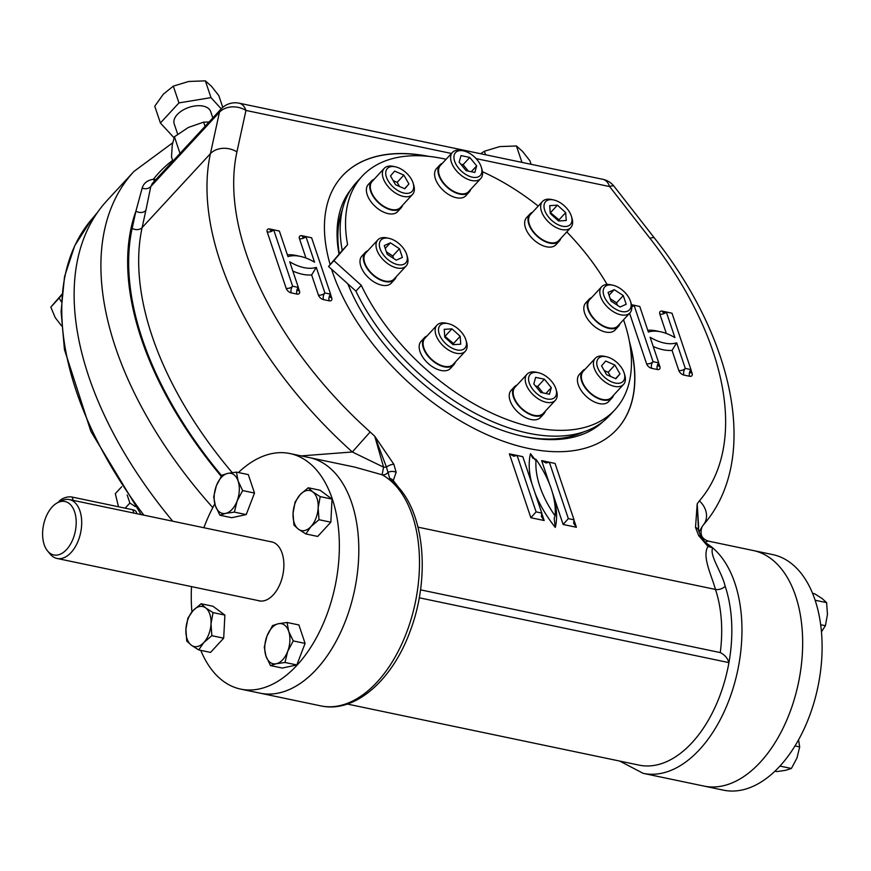 <?xml version="1.0" encoding="UTF-8"?>
<svg xmlns="http://www.w3.org/2000/svg" width="871" height="871" viewBox="0 0 871 871"><rect width="100%" height="100%" fill="white"/><g stroke="black" fill="none" stroke-linecap="round" stroke-linejoin="round"><path stroke-width="1.31" d="M460.803 164.205L463.078 164.684L468.337 171.108M461.009 155.593L469.774 157.433L476.677 165.871L474.826 172.469L466.072 170.629L459.159 162.202L461.009 155.593M463.078 164.684L469.774 157.433M471.276 171.718L476.677 165.871M463.612 150.901L461.663 150.476A19.249 11.018 42.7 0 0 452.441 152.414A19.249 11.018 42.7 0 0 451.407 162.311A19.249 11.018 42.7 0 0 465.266 178.054A19.249 11.018 42.7 0 0 480.727 178.544A19.249 11.018 42.7 0 0 481.924 169.203L481.347 167.286A16.843 9.635 42.7 0 0 481.195 166.807A16.843 9.635 42.7 0 0 463.612 150.901A16.843 9.635 42.7 0 0 454.564 161.015A16.843 9.635 42.7 0 0 471.984 177.107A16.843 9.635 42.7 0 0 481.347 167.286M452.441 152.414L440.388 165.468A19.249 11.018 42.7 0 0 439.354 175.354A19.249 11.018 42.7 0 0 453.214 191.108A19.249 11.018 42.7 0 0 468.663 191.598L480.727 178.544M386.376 251.817L392.756 255.987L393.572 258.426M387.203 254.245L384.274 245.568L390.404 242.813L399.451 248.736L402.369 257.424L396.251 260.168L387.203 254.245M392.756 255.987L399.451 248.736M385.232 248.409L390.404 242.813M389.021 238.36L387.072 237.935A19.249 11.018 42.7 0 0 386.931 237.903A19.249 11.018 42.7 0 0 377.84 239.873A19.249 11.018 42.7 0 0 379.789 255.595A19.249 11.018 42.7 0 0 397.045 267.974A19.249 11.018 42.7 0 0 406.126 266.003A19.249 11.018 42.7 0 0 407.334 256.662L406.757 254.746A16.843 9.635 42.7 0 0 389.021 238.36A16.843 9.635 42.7 0 0 388.901 238.338A16.843 9.635 42.7 0 0 379.996 248.551A16.843 9.635 42.7 0 0 397.437 264.577A16.843 9.635 42.7 0 0 406.757 254.746M377.84 239.873L365.787 252.928A19.249 11.018 42.7 0 0 367.736 268.638A19.249 11.018 42.7 0 0 384.993 281.028A19.249 11.018 42.7 0 0 394.073 279.058L406.126 266.003M444.711 336.13L453.497 343.533L453.573 344.644M453.04 344.676L444.787 337.24L444.232 329.325L451.94 328.846L460.193 336.282L460.748 344.197L453.04 344.676M453.497 343.533L460.193 336.282M445.244 336.097L451.94 328.846M448.184 323.631L446.235 323.206A19.249 11.018 42.7 0 0 437.013 325.144A19.249 11.018 42.7 0 0 436.839 325.329A19.249 11.018 42.7 0 0 443.84 346.451A19.249 11.018 42.7 0 0 465.288 351.274A19.249 11.018 42.7 0 0 465.462 351.089A19.249 11.018 42.7 0 0 466.497 341.922L465.92 340.017A16.843 9.635 42.7 0 0 448.184 323.631A16.843 9.635 42.7 0 0 439.975 325.493A16.843 9.635 42.7 0 0 451.243 347.714A16.843 9.635 42.7 0 0 465.92 340.017M437.013 325.144L424.95 338.198A19.249 11.018 42.7 0 0 431.624 359.353A19.249 11.018 42.7 0 0 453.236 364.328A19.249 11.018 42.7 0 0 453.41 364.132M535.436 385.973L537.712 386.452L542.971 392.875M549.459 394.236L540.706 392.407L533.792 383.969L535.643 377.372L544.408 379.201L551.31 387.639L549.459 394.236M545.91 393.496L551.31 387.639M537.712 386.452L544.408 379.201M538.256 372.679L536.296 372.244A19.249 11.018 42.7 0 0 527.075 374.192A19.249 11.018 42.7 0 0 526.04 384.078A19.249 11.018 42.7 0 0 539.9 399.833A19.249 11.018 42.7 0 0 555.36 400.322A19.249 11.018 42.7 0 0 556.558 390.97L555.981 389.054A16.843 9.635 42.7 0 0 538.256 372.679A16.843 9.635 42.7 0 0 529.274 383.022A16.843 9.635 42.7 0 0 546.738 398.907A16.843 9.635 42.7 0 0 555.981 389.054M527.075 374.192L515.022 387.236A19.249 11.018 42.7 0 0 521.685 408.39A19.249 11.018 42.7 0 0 543.297 413.366L555.36 400.322M393.202 180.635L397.154 182.355L399.539 186.503M390.502 175.931L394.628 171.086L403.85 175.104L408.935 183.966L404.808 188.8L395.586 184.783L390.502 175.931M404.558 188.702L408.935 183.966M397.154 182.355L403.85 175.104M395.412 166.818L393.463 166.394A19.249 11.018 42.7 0 0 384.231 168.332A19.249 11.018 42.7 0 0 391.221 189.78A19.249 11.018 42.7 0 0 412.516 194.462A19.249 11.018 42.7 0 0 413.725 185.109L413.148 183.193A16.843 9.635 42.7 0 0 405.973 172.61A16.843 9.635 42.7 0 0 395.412 166.818A16.843 9.635 42.7 0 0 386.365 176.922A16.843 9.635 42.7 0 0 403.785 193.024A16.843 9.635 42.7 0 0 413.148 183.193M384.231 168.332L372.178 181.375A19.249 11.018 42.7 0 0 379.168 202.834A19.249 11.018 42.7 0 0 400.464 207.505L412.516 194.462M550.2 212.448L558.997 219.851L559.073 220.951M557.429 205.164L565.693 212.6L566.248 220.505L558.54 220.984L550.276 213.547L549.721 205.643L557.429 205.164L550.733 212.415M558.997 219.851L565.693 212.6M553.684 199.949L551.724 199.524A19.249 11.018 42.7 0 0 542.502 201.462A19.249 11.018 42.7 0 0 542.339 201.647A19.249 11.018 42.7 0 0 549.329 222.758A19.249 11.018 42.7 0 0 570.788 227.592A19.249 11.018 42.7 0 0 570.951 227.396A19.249 11.018 42.7 0 0 571.986 218.24L571.409 216.324A16.843 9.635 42.7 0 0 553.684 199.949A16.843 9.635 42.7 0 0 547.369 215.475A16.843 9.635 42.7 0 0 570.505 224.337A16.843 9.635 42.7 0 0 571.409 216.324M542.502 201.462L530.45 214.506A19.249 11.018 42.7 0 0 530.287 214.691A19.249 11.018 42.7 0 0 537.276 235.812A19.249 11.018 42.7 0 0 558.736 240.636L570.788 227.592M610.201 298.666L616.581 302.836L617.397 305.275M623.277 295.596L626.195 304.273L620.065 307.028L611.017 301.094L608.1 292.416L614.229 289.662L623.277 295.596L616.581 302.836M609.058 295.258L614.229 289.662M612.846 285.209L610.887 284.784A19.249 11.018 42.7 0 0 610.745 284.763A19.249 11.018 42.7 0 0 601.665 286.733A19.249 11.018 42.7 0 0 603.603 302.444A19.249 11.018 42.7 0 0 620.871 314.823A19.249 11.018 42.7 0 0 629.951 312.852A19.249 11.018 42.7 0 0 631.159 303.511L630.582 301.595A16.843 9.635 42.7 0 0 612.846 285.209A16.843 9.635 42.7 0 0 603.853 295.498A16.843 9.635 42.7 0 0 621.578 311.502A16.843 9.635 42.7 0 0 630.582 301.595M601.665 286.733L589.613 299.776A19.249 11.018 42.7 0 0 596.276 320.931A19.249 11.018 42.7 0 0 617.898 325.906L629.951 312.852M604.245 370.578L608.187 372.298L610.582 376.457M619.978 373.909L615.851 378.754L606.63 374.726L601.534 365.874L605.672 361.03L614.882 365.047L619.978 373.909L615.601 378.645M608.187 372.298L614.882 365.047M606.456 356.762L604.496 356.337A19.249 11.018 42.7 0 0 595.274 358.275A19.249 11.018 42.7 0 0 602.264 379.723A19.249 11.018 42.7 0 0 623.56 384.405A19.249 11.018 42.7 0 0 624.768 375.053L624.191 373.136A16.843 9.635 42.7 0 0 606.456 356.762A16.843 9.635 42.7 0 0 596.798 362.238A16.843 9.635 42.7 0 0 604.496 377.23A16.843 9.635 42.7 0 0 619.738 383.153A16.843 9.635 42.7 0 0 624.191 373.136M595.274 358.275L583.222 371.318A19.249 11.018 42.7 0 0 589.885 392.483A19.249 11.018 42.7 0 0 611.507 397.448L623.56 384.405M136.965 513.727L136.551 512.486A9.625 5.455 161.4 0 0 132.784 509.764L72.086 497.058A9.625 5.455 161.4 0 0 58.303 502.338M66.577 549.547A27.306 16.19 -78.2 0 0 75.592 515.632A27.306 16.19 -78.2 0 0 57.726 502.621A27.306 16.19 -78.2 0 0 43.55 524.908A27.306 16.19 -78.2 0 0 47.6 551.005A27.306 16.19 -78.2 0 0 66.577 549.547M47.6 551.005L50.191 554.119A30.082 17.834 -78.2 0 0 57.029 558.463A30.082 17.834 -78.2 0 0 71.095 552.508A30.082 17.834 -78.2 0 0 81.678 521.196A30.082 17.834 -78.2 0 0 69.353 499.573A30.082 17.834 -78.2 0 0 61.351 500.814L57.726 502.621M446.094 159.284A172.077 98.456 42.7 0 0 362.096 176.28A172.077 98.456 42.7 0 0 347.594 244.631L333.909 260.679L361.28 285.318L355.923 291.121A172.077 98.456 42.7 0 0 482.251 416.904A172.077 98.456 42.7 0 0 609.526 415.609L614.893 409.805A172.077 98.456 42.7 0 0 623.549 319.788M362.096 176.28L356.74 182.072A172.077 98.456 42.7 0 0 342.238 250.434L328.552 266.482L355.923 291.121M347.594 244.631L342.238 250.434M361.28 285.318A172.077 98.456 42.7 0 0 487.608 411.101A172.077 98.456 42.7 0 0 614.893 409.805M607.076 284.447A172.077 98.456 42.7 0 0 566.781 231.915M538.224 206.089A172.077 98.456 42.7 0 0 482.48 171.729M333.909 260.679L328.552 266.482M121.711 486.726L115.32 493.639L118.5 506.77M125.152 508.163L129.888 503.035L135.277 506.563M127.166 494.946L129.888 503.035M61.895 294.333L50.823 307.104L55.211 317.621L61.591 325.885M50.823 307.104L59.174 298.056L61.34 301.834M61.83 294.942L59.174 298.056M265.949 656.048A20.458 12.129 101.8 0 1 266.983 636.048L272.569 625.574L278.372 623.723L287.06 622.482L288.715 631.399A20.458 12.129 101.8 0 1 287.68 651.399A20.458 12.129 101.8 0 1 276.303 663.724A20.458 12.129 101.8 0 1 265.949 656.048L264.283 647.12L266.983 636.048A20.458 12.129 101.8 0 1 278.372 623.723A20.458 12.129 -78.2 0 1 288.715 631.399L293.266 640.925L287.68 651.399L284.98 662.472L276.303 663.724L270.5 665.575L265.949 656.048M287.06 622.482L298.895 624.953L305.1 643.397L296.826 664.943L282.335 668.046L270.5 665.575M293.266 640.925L305.1 643.397M284.98 662.472L296.826 664.943M310.991 526.53A20.458 12.129 101.8 0 1 298.437 529.209L293.908 525.082L293.059 513.237L295.106 501.99L300.234 494.576A20.458 12.129 101.8 0 1 312.776 491.897A20.458 12.129 101.8 0 1 318.155 507.869A20.458 12.129 101.8 0 1 310.991 526.53L305.852 533.945L298.437 529.209A20.458 12.129 101.8 0 1 293.059 513.237A20.458 12.129 -78.2 0 1 300.234 494.576L308.247 487.76L312.776 491.897L320.201 496.622L318.155 507.869L319.004 519.715L310.991 526.53M308.247 487.76L320.082 490.242L332.036 499.105L330.838 522.197L317.686 536.427L305.852 533.945M320.201 496.622L332.036 499.105M319.004 519.715L330.838 522.197M238.121 481.042A20.458 12.129 101.8 0 1 237.086 501.043L234.386 512.115L225.698 513.367L219.895 515.218L215.355 505.692A20.458 12.129 101.8 0 1 216.389 485.691A20.458 12.129 101.8 0 1 227.777 473.378A20.458 12.129 101.8 0 1 238.121 481.042L242.661 490.569L237.086 501.043A20.458 12.129 101.8 0 1 225.698 513.367A20.458 12.129 -78.2 0 1 215.355 505.692L213.689 496.775L216.389 485.691L221.963 475.228L227.777 473.378L236.455 472.126L238.121 481.042M234.386 512.115L246.221 514.598L231.73 517.701L219.895 515.218M236.455 472.126L248.289 474.597L254.506 493.051L246.221 514.598M242.661 490.569L254.506 493.051M193.09 610.56A20.458 12.129 101.8 0 1 205.632 607.882L213.047 612.607L211.011 623.854L211.849 635.699L203.836 642.515A20.458 12.129 101.8 0 1 191.293 645.193A20.458 12.129 101.8 0 1 185.915 629.221A20.458 12.129 101.8 0 1 193.09 610.56L201.103 603.755L205.632 607.882A20.458 12.129 101.8 0 1 211.011 623.854A20.458 12.129 -78.2 0 1 203.836 642.515L198.708 649.929L191.293 645.193L186.753 641.067L185.915 629.221L187.951 617.985L193.09 610.56M213.047 612.607L224.881 615.089L223.684 638.182L210.542 652.412L198.708 649.929M211.849 635.699L223.684 638.182M201.103 603.755L212.938 606.227L224.881 615.089M821.451 631.791L825.414 625.716L827.45 614.469L826.612 602.623L822.072 598.497L814.657 593.772L812.578 593.336M825.414 625.716L820.678 624.725M826.612 602.623L815.136 600.228M774.94 771.162L776.91 771.575L785.588 770.323L791.391 768.472L796.976 757.999L799.676 746.926L798.565 739.806M791.391 768.472L779.926 766.077M799.676 746.926L794.983 745.946M172.61 142.877L133.992 171.391L107.198 200.384A342.945 196.215 42.7 0 0 172.73 521.206M301.214 455.903L352.33 451.984A315.269 180.373 -137.3 0 1 210.423 153.666L219.448 112.239A19.249 11.018 -137.3 0 1 221.092 108.973L152.371 183.378L150.792 186.557A7.218 5.792 10.5 0 1 142.169 188.114C143.661 183.16 147.406 180.21 153.372 179.274A7.218 4.758 95 0 0 154.548 181.016M705.14 542.056L708.363 541.12C701.667 538.964 699.576 534.173 702.059 526.77L699.075 531.931M393.844 464.276A7.218 3.114 152.2 0 0 386.441 467.074L374.759 436.273L393.844 464.276L396.142 472.278L393.278 480.563A7.218 5.868 -123.9 0 0 389.696 478.321L386.441 467.074A7.218 1.633 2 0 1 383.599 467.172L352.33 451.984L370.164 431.972L374.759 436.273L383.599 467.172L382.086 474.771L354.911 467.139L309.412 457.613A120.329 71.346 101.8 0 1 358.721 544.103A120.329 71.346 101.8 0 1 316.38 669.364A120.329 71.346 101.8 0 1 260.102 693.174A120.329 71.346 -78.2 0 0 354.595 590.015A120.329 71.346 -78.2 0 0 309.412 457.613L289.967 453.551A120.329 71.346 -78.2 0 0 238.425 472.539M476.132 158.62L609.613 186.568L650.006 238.338A19.249 4.344 142 0 1 654.48 238.099C734.852 339.657 760.165 459.964 703.278 525.039A19.249 15.787 -139.3 0 0 703.289 525.017A19.249 15.787 -139.3 0 0 699.391 500.89L697.214 503.765L698.662 527.467M418.015 527.162L715.461 589.427C711.4 574.816 701.874 556.591 707.971 546.444L712.685 547.881C709.244 555.524 721.907 572.073 725.173 586.27A7.218 4.094 -18.6 0 1 715.461 589.427A105.892 62.788 -78.2 0 1 720.273 652.586C724.705 654.829 727.59 658.171 728.94 662.613A113.11 67.067 101.8 0 1 639.042 765.119L347.333 704.062M393.398 482.382L390.219 480.389A120.329 71.346 -78.2 0 0 382.086 474.771A7.218 5.727 -61.3 0 0 388.205 472.3A7.218 5.193 179 0 1 396.142 472.278M402.358 492.267L393.278 480.563L390.219 480.389A120.329 71.346 101.8 0 1 377.078 682.069A120.329 71.346 101.8 0 1 320.8 705.88C355.401 713.556 393.017 679.445 410.502 630.201C430.949 575.894 424.297 508.773 393.376 482.36L393.376 482.349M370.164 431.972A296.009 169.366 -137.3 0 1 236.923 151.881A19.249 14.97 12.3 0 0 210.423 153.666L142.115 227.614L145.849 210.477A7.218 5.618 12.3 0 1 135.909 211.141L142.169 188.114M708.275 545.006C703.692 540.728 705.521 542.883 700.796 536.166A7.218 2.602 -31.6 0 0 698.673 535.611L707.971 546.444A7.218 1.067 -53.2 0 0 708.275 545.006L712.685 547.881A120.329 71.346 101.8 0 0 706.316 543.286M698.302 526.247L697.214 503.765L695.515 527.423A7.218 4.888 -7.3 0 1 698.662 530.875A7.218 4.888 -7.3 0 1 698.662 530.885A7.218 4.888 -7.3 0 1 698.673 530.972M389.696 478.321L390.219 480.389M698.302 526.138L698.662 530.885L700.796 536.166A7.218 2.602 -31.6 0 1 700.817 536.209M698.673 535.611L695.515 527.423M420.508 589.841L720.273 652.586M419.245 597.789L728.94 662.613A113.11 67.067 -78.2 0 0 725.173 586.27M692.097 373.289A4.812 2.722 -18.6 0 1 690.213 371.928A4.812 2.722 -18.6 0 1 690.975 369.598L672.009 313.212L666.315 312.025L674.927 337.621A38.291 21.906 42.7 0 0 648.372 332.069L639.76 306.461L634.066 305.275L653.043 361.661L658.737 362.848L650.114 337.24A38.291 21.906 42.7 0 0 676.669 342.804L685.292 368.411L690.975 369.598A4.812 2.853 -78.2 0 0 689.571 376.261A4.812 2.755 -137.3 0 0 692.097 373.289L690.888 369.707M689.571 376.261L683.877 375.063A4.812 2.853 101.8 0 1 685.292 368.411A4.812 2.722 -18.6 0 1 678.814 370.513L672.042 350.382L676.669 342.804M279.362 231.033L273.679 229.835L292.645 286.221L298.339 287.408L289.727 261.812A38.291 21.906 42.7 0 0 316.282 267.364L324.894 292.972L330.588 294.158L311.611 237.772L305.917 236.585L314.54 262.193A38.291 21.906 42.7 0 0 287.985 256.629L279.362 231.033M629.45 341.704A186.819 106.883 -137.3 0 1 523.188 447.248A186.819 106.883 -137.3 0 1 331.557 269.183M330.153 264.599A186.819 106.883 -137.3 0 1 428.837 156.377M316.282 267.364L311.644 274.942L318.427 295.073A4.812 2.755 -137.3 0 0 323.479 299.624L329.173 300.822A4.812 2.755 -137.3 0 0 331.699 297.849L330.49 294.267M536.101 511.876L541.784 513.073L522.807 456.687L517.124 455.5L536.101 511.876L530.885 517.744L544.168 520.52L541.697 513.171M536.09 459.463A93.861 53.697 42.7 0 0 555.067 515.85A93.861 53.697 42.7 0 0 536.09 459.463L532.66 458.026L530.483 453.682A98.673 56.452 -137.3 0 1 535.175 459.888M568.338 518.626L574.033 519.824L555.056 463.437L549.361 462.251L568.338 518.626L563.134 524.494L576.417 527.271L573.935 519.922M574.033 519.824L573.651 523.297L576.417 527.271M554.881 463.405L541.631 460.596L549.623 484.352M549.361 462.251L546.019 462.969L541.631 460.596M541.784 513.073L541.403 516.547L544.168 520.52M522.665 456.622L509.383 453.845L530.885 517.744M517.124 455.5L513.77 456.219L509.383 453.845M555.067 515.85L554.174 518.463L555.306 527.434A98.673 56.452 -137.3 0 1 535.099 493.193M760.231 762.277A120.329 71.346 -78.2 0 0 802.572 637.017A120.329 71.346 -78.2 0 0 753.263 550.526A120.329 71.346 101.8 0 1 795.571 595.808A120.329 71.346 101.8 0 1 783.573 727.133A120.329 71.346 101.8 0 1 703.953 786.078A120.329 71.346 -78.2 0 0 760.231 762.277M583.516 431.972A168.462 96.387 -137.3 0 1 522.088 436.131M339.309 253.864A168.462 96.387 -137.3 0 1 342.488 209.312M602.895 421.727A171.467 98.107 -137.3 0 1 523.319 436.404A171.467 98.107 -137.3 0 1 347.812 283.826M339.037 254.18A171.467 98.107 -137.3 0 1 351.165 189.181M629.766 343.49A186.819 106.883 -137.3 0 1 616.799 429.457M342.357 175.92A186.819 106.883 -137.3 0 1 427.04 156.203M214.799 503.884A120.329 71.346 -78.2 0 0 203.858 527.728M191.533 586.619A120.329 71.346 -78.2 0 0 191.914 611.91M200.787 650.365A120.329 71.346 -78.2 0 0 240.657 689.103A120.329 71.346 -78.2 0 0 335.15 585.943A120.329 71.346 -78.2 0 0 289.967 453.551M270.119 541.599A30.169 17.888 101.8 0 1 282.825 574.991A30.169 17.888 101.8 0 1 257.794 600.489M708.363 541.12L772.708 554.598A120.329 71.346 101.8 0 1 815.016 599.879A120.329 71.346 101.8 0 1 803.018 731.205A120.329 71.346 101.8 0 1 723.398 790.149L643.255 773.372A120.329 71.346 -78.2 0 0 733.11 688.21A120.329 71.346 -78.2 0 0 712.685 547.881M209.062 122.005L203.64 122.136L188.354 127.449L174.429 136.78L172.284 144.847L171.5 156.932L172.915 161.135M203.64 122.136L205.055 126.339M174.429 136.78L180.025 153.427M222.78 107.362L218.839 95.658L211.413 86.24L205.349 80.851L188.659 81.471L173.318 86.131L163.356 94.155L154.755 106.218L160.406 122.996L174.026 137.781M212.829 117.923L210.684 111.575A19.249 10.909 161.4 0 0 203.161 106.12A19.249 10.909 161.4 0 0 182.387 110.432A19.249 10.909 161.4 0 0 174.2 123.856L177.673 134.199M205.349 80.851L211 97.628L178.958 102.909L160.406 122.996M173.318 86.131L178.958 102.909M221.212 108.853L211 97.628M531.103 164.303L529.916 160.776L522.491 151.358L516.427 145.969L499.736 146.589L484.385 151.249L480.618 153.732M516.427 145.969L521.958 162.387M484.385 151.249L485.572 154.777M613.576 395.216A19.979 11.432 -137.3 0 1 612.041 397.938A19.979 11.432 -137.3 0 1 589.613 392.777A19.979 11.432 -137.3 0 1 582.688 370.828A19.979 11.432 -137.3 0 1 585.29 369.086M612.041 397.938L608.687 401.564A19.979 11.432 -137.3 0 1 586.259 396.403A19.979 11.432 -137.3 0 1 579.346 374.454L582.688 370.828M619.967 323.674A19.979 11.432 -137.3 0 1 618.432 326.396A19.979 11.432 -137.3 0 1 596.004 321.236A19.979 11.432 -137.3 0 1 589.079 299.286A19.979 11.432 -137.3 0 1 591.681 297.544M618.432 326.396L615.078 330.022A19.979 11.432 -137.3 0 1 592.65 324.861A19.979 11.432 -137.3 0 1 585.737 302.912L589.079 299.286M560.793 238.404A19.979 11.432 -137.3 0 1 559.258 241.125A19.979 11.432 -137.3 0 1 537.004 236.117A19.979 11.432 -137.3 0 1 529.742 214.212A19.979 11.432 -137.3 0 1 529.916 214.016A19.979 11.432 -137.3 0 1 532.519 212.274M559.258 241.125L555.916 244.751A19.979 11.432 -137.3 0 1 533.651 239.743A19.979 11.432 -137.3 0 1 526.4 217.837A19.979 11.432 -137.3 0 1 526.574 217.641L529.916 214.016M402.533 205.273A19.979 11.432 -137.3 0 1 400.998 207.995A19.979 11.432 -137.3 0 1 378.907 203.139A19.979 11.432 -137.3 0 1 371.656 180.885A19.979 11.432 -137.3 0 1 374.247 179.143M400.998 207.995L397.644 211.62A19.979 11.432 -137.3 0 1 375.553 206.765A19.979 11.432 -137.3 0 1 368.302 184.51L371.656 180.885M396.142 276.815A19.979 11.432 -137.3 0 1 394.607 279.547A19.979 11.432 -137.3 0 1 385.178 281.594A19.979 11.432 -137.3 0 1 367.268 268.736A19.979 11.432 -137.3 0 1 365.265 252.438A19.979 11.432 -137.3 0 1 367.856 250.685M394.607 279.547L391.253 283.173A19.979 11.432 -137.3 0 1 381.836 285.209A19.979 11.432 -137.3 0 1 363.926 272.362A19.979 11.432 -137.3 0 1 361.911 256.063L365.265 252.438M455.304 362.086A19.979 11.432 -137.3 0 1 453.943 364.622A19.979 11.432 -137.3 0 1 453.769 364.818A19.979 11.432 -137.3 0 1 431.341 359.658A19.979 11.432 -137.3 0 1 424.427 337.708A19.979 11.432 -137.3 0 1 427.019 335.956M450.59 368.248A19.979 11.432 -137.3 0 1 450.416 368.433A19.979 11.432 -137.3 0 1 427.999 363.283A19.979 11.432 -137.3 0 1 421.074 341.334L424.427 337.708M545.366 411.134A19.979 11.432 -137.3 0 1 543.831 413.856A19.979 11.432 -137.3 0 1 521.402 408.695A19.979 11.432 -137.3 0 1 514.489 386.746A19.979 11.432 -137.3 0 1 517.08 385.004M543.831 413.856L540.488 417.481A19.979 11.432 -137.3 0 1 518.06 412.321A19.979 11.432 -137.3 0 1 511.135 390.371L514.489 386.746M470.732 189.355A19.979 11.432 -137.3 0 1 469.197 192.088A19.979 11.432 -137.3 0 1 453.16 191.576A19.979 11.432 -137.3 0 1 438.788 175.234A19.979 11.432 -137.3 0 1 439.855 164.978A19.979 11.432 -137.3 0 1 442.446 163.225M469.197 192.088L465.854 195.714A19.979 11.432 -137.3 0 1 449.817 195.202A19.979 11.432 -137.3 0 1 435.435 178.86A19.979 11.432 -137.3 0 1 436.502 168.604L439.855 164.978M143.889 515.175A341.595 195.442 -137.3 0 1 91.553 219.47A341.595 195.442 -137.3 0 1 91.76 219.22M133.905 513.084L132.784 509.764M73.208 500.379L72.086 497.058M236.923 151.881L245.949 110.443A19.249 14.97 12.3 0 0 219.448 112.239L150.792 186.557L145.849 210.477M221.648 475.718A322.488 184.51 42.7 0 1 132.174 228.289A7.218 5.618 12.3 0 0 142.115 227.614A315.269 180.373 42.7 0 0 232.198 472.615M654.48 238.099L614.077 186.318A19.249 19.249 0 0 0 602.852 179.317L239.177 103.192A19.249 11.421 101.8 0 1 245.949 110.443L451.472 153.459M602.852 179.317A19.249 11.421 101.8 0 1 609.613 186.568A19.249 4.344 142 0 1 614.077 186.318M650.006 238.338A296.009 169.366 -137.3 0 1 699.391 500.89M172.643 160.329A323.685 185.196 42.7 0 0 153.372 179.274A26.468 15.145 42.7 0 1 155.822 179.633M133.992 171.391A342.945 196.215 42.7 0 0 212.796 507.619M132.174 228.289L135.909 211.141A323.685 185.196 42.7 0 0 221.245 476.328M421.39 582.361A105.892 62.788 101.8 0 1 420.573 589.852M662.374 311.165A4.812 2.755 -137.3 0 0 659.837 314.126A4.812 2.722 161.4 0 0 666.315 312.025A4.812 2.853 101.8 0 1 664.061 312.972A4.812 2.853 101.8 0 1 662.374 311.165L668.057 312.351A4.812 2.853 -78.2 0 0 668.068 312.395M668.057 312.351A4.812 2.755 -137.3 0 1 668.601 312.504M659.837 314.126L666.348 333.473M690.213 371.928L690.975 369.598M647.774 330.283A43.104 24.66 -137.3 0 1 659.031 331.503M683.877 375.063A4.812 2.755 -137.3 0 1 678.814 370.513M631.78 306.821A4.812 2.722 161.4 0 0 634.066 305.275A4.812 2.853 101.8 0 1 631.813 306.222A4.812 2.853 101.8 0 1 631.725 306.2M635.819 305.601L631.464 304.698M672.042 350.382A43.104 24.66 -137.3 0 1 653.228 346.473M646.576 363.762A4.812 2.755 -137.3 0 0 651.628 368.313A4.812 2.853 101.8 0 1 653.043 361.661A4.812 2.722 -18.6 0 1 646.576 363.762L629.581 313.266M657.964 365.178L658.737 362.848A4.812 2.722 -18.6 0 0 657.964 365.178L657.964 365.178A4.812 2.722 -18.6 0 0 659.848 366.539L658.639 362.957M658.737 362.848A4.812 2.853 -78.2 0 0 657.322 369.511A4.812 2.755 -137.3 0 0 659.848 366.539M651.628 368.313L657.322 369.511M552.639 493.291L563.134 524.494M552.65 493.367A98.673 56.452 -137.3 0 1 555.306 527.434M532.007 484.015A98.673 56.452 -137.3 0 1 530.483 453.682M305.961 258.034L299.45 238.687A4.812 2.755 -137.3 0 1 301.976 235.725L307.67 236.923A4.812 2.755 -137.3 0 1 308.203 237.064M311.644 274.942A43.104 24.66 -137.3 0 1 292.83 271.044M275.955 230.314A4.812 2.755 -137.3 0 0 275.421 230.173L269.727 228.975A4.812 2.755 -137.3 0 0 267.201 231.936L286.178 288.323A4.812 2.755 -137.3 0 0 291.241 292.874L296.924 294.071A4.812 2.755 -137.3 0 0 299.461 291.099L298.252 287.517M287.376 254.844A43.104 24.66 -137.3 0 1 298.644 256.063M267.201 231.936A4.812 2.722 161.4 0 0 273.679 229.835A4.812 2.853 101.8 0 1 271.425 230.793A4.812 2.853 101.8 0 1 269.727 228.975M291.241 292.874A4.812 2.853 101.8 0 1 292.645 286.221A4.812 2.722 -18.6 0 1 286.178 288.323M299.461 291.099A4.812 2.722 -18.6 0 1 297.577 289.738A4.812 2.722 -18.6 0 1 298.339 287.408A4.812 2.853 -78.2 0 0 296.924 294.071M299.45 238.687A4.812 2.722 161.4 0 0 305.917 236.585A4.812 2.853 101.8 0 1 303.674 237.543A4.812 2.853 101.8 0 1 301.976 235.725M297.577 289.738L298.339 287.408M323.479 299.624A4.812 2.853 101.8 0 1 324.894 292.972A4.812 2.722 -18.6 0 1 318.427 295.073M331.699 297.849A4.812 2.722 -18.6 0 1 329.815 296.488L329.815 296.488A4.812 2.722 -18.6 0 1 330.588 294.158A4.812 2.853 -78.2 0 0 329.173 300.822M465.288 351.274L453.236 364.328M141.156 514.598L90.867 431.341L64.443 349.532L61.09 311.535L64.53 276.64L74.743 245.676L91.553 219.47L97.53 212.426M57.029 558.463L260.505 601.055M69.353 499.573L272.83 542.165M239.177 103.192A19.249 19.249 0 0 0 221.092 108.973M702.048 526.803L703.289 525.028M664.061 312.972L666.315 312.025M631.813 306.222L634.066 305.275M271.425 230.793L273.679 229.835M303.674 237.543L305.917 236.585M329.815 296.488L330.588 294.158M619.684 761.069L643.255 773.372M320.8 705.88L240.657 689.103M453.769 364.818L450.416 368.433"/></g></svg>
